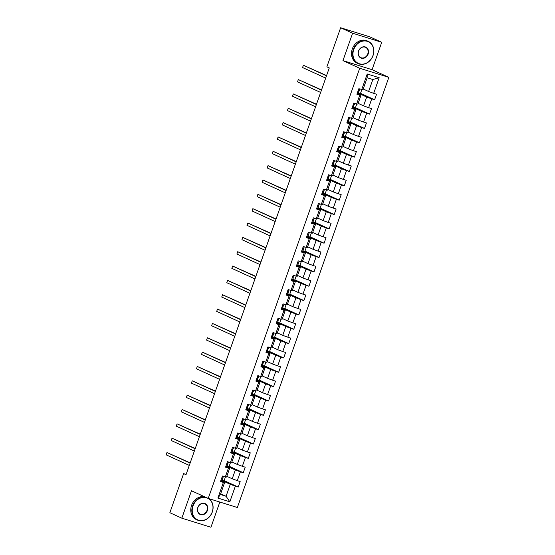 <?xml version="1.0" encoding="UTF-8"?>
<svg xmlns="http://www.w3.org/2000/svg" width="555" height="555" viewBox="0 0 555 555"><rect width="100%" height="100%" fill="white"/><g stroke="black" fill="none" stroke-linecap="round" stroke-linejoin="round"><path stroke-width="0.83" d="M381.729 42.291L352.605 33.217L342.955 60.62L372.079 69.694L381.729 42.291L369.762 36.824L340.638 27.75L326.881 66.829L329.275 67.925L186.015 474.719L183.622 473.63L169.858 512.709L181.825 518.176L210.949 527.25L219.829 502.039M372.079 69.694L388.833 77.353L237.353 507.506L208.229 498.425L359.709 68.272L388.833 77.353M363.199 89.008L368.617 91.485L372.828 79.531L367.16 77.769L362.949 89.723L358.842 88.717L356.9 94.239L359.772 95.134L356.664 103.958L353.792 103.064L351.849 108.579L354.721 109.474L351.613 118.305L348.741 117.41L346.799 122.926L349.671 123.82L346.563 132.645L343.684 131.75L341.741 137.272L344.62 138.167L341.505 146.992L338.633 146.097L336.691 151.612L339.563 152.507L336.455 161.339L333.583 160.444L331.64 165.959L334.512 166.854L331.404 175.685L328.532 174.783L326.59 180.306L329.462 181.201L326.354 190.025L323.482 189.13L321.539 194.645L324.411 195.54L321.303 204.372L318.431 203.477L316.489 208.992L319.361 209.887L316.253 218.719L313.381 217.824L311.438 223.339L314.31 224.234L311.202 233.058L308.323 232.163L306.381 237.679L309.26 238.581L306.145 247.405L303.273 246.51L301.33 252.025L304.202 252.92L301.094 261.752L298.222 260.857L296.28 266.372L299.152 267.267L296.044 276.092L293.172 275.197L291.229 280.719L294.101 281.614L290.993 290.438L288.121 289.543L286.179 295.059L289.051 295.954L285.943 304.785L283.071 303.89L281.128 309.406L284 310.3L280.892 319.125L278.02 318.23L276.078 323.752L278.95 324.647L275.842 333.472L272.963 332.577L271.02 338.092L273.899 338.987L270.784 347.818L267.912 346.924L265.97 352.439L268.842 353.334L265.734 362.158L262.862 361.263L260.919 366.786L263.791 367.681L260.683 376.505L257.811 375.61L255.869 381.125L258.741 382.02L255.633 390.852L252.761 389.957L250.818 395.472L253.69 396.367L250.582 405.192L247.71 404.297L245.768 409.819L248.64 410.714L245.532 419.538L242.66 418.643L240.717 424.159L243.589 425.054L240.481 433.885L237.602 432.99L235.66 438.506L238.532 439.4L235.424 448.232L232.552 447.33L230.609 452.852L233.482 453.747L230.374 462.572L227.501 461.677L225.559 467.192L228.431 468.087L225.323 476.918L222.451 476.023L220.508 481.539L223.381 482.434L217.879 498.064L229.839 501.796L226.072 496.26L230.283 484.307L221.965 480.505M361.714 89.612L367.223 73.981L379.183 77.714L373.681 93.344L376.554 94.239L374.611 99.754L360.521 93.316M229.839 501.796L235.348 486.166L238.22 487.061L240.162 481.539L237.29 480.644L240.398 471.819L243.27 472.714L245.213 467.199L242.341 466.304L245.449 457.473L248.321 458.368L250.263 452.852L247.391 451.957L250.499 443.133L253.371 444.028L255.314 438.506L252.442 437.611L255.55 428.786L258.422 429.681L260.364 424.166L257.492 423.271L260.6 414.439L263.479 415.334L265.422 409.819L262.543 408.924L265.658 400.093L268.53 400.994L270.472 395.472L267.6 394.577L270.708 385.753L273.58 386.648L275.523 381.132L272.651 380.237L275.759 371.406L278.631 372.301L280.573 366.786L277.701 365.891L280.809 357.059L283.681 357.954L285.624 352.439L282.752 351.544L285.86 342.719L288.732 343.614L290.674 338.099L287.802 337.197L290.91 328.373L293.782 329.268L295.725 323.752L292.853 322.857L295.961 314.026L298.84 314.921L300.782 309.406L297.903 308.511L301.018 299.686L303.89 300.581L305.833 295.059L302.961 294.164L306.069 285.339L308.941 286.234L310.883 280.719L308.011 279.824L311.119 270.993L313.991 271.888L315.934 266.372L313.062 265.477L316.17 256.653L319.042 257.548L320.984 252.025L318.112 251.131L321.22 242.306L324.092 243.201L326.035 237.686L323.163 236.791L326.271 227.959L329.143 228.854L331.092 223.339L328.213 222.444L331.321 213.62L334.2 214.514L336.143 208.992L333.271 208.097L336.379 199.273L339.251 200.168L341.193 194.652L338.321 193.757L341.429 184.926L344.301 185.821L346.244 180.306L343.372 179.411L346.48 170.586L349.352 171.481L351.294 165.959L348.422 165.064L351.53 156.239L354.402 157.134L356.345 151.619L353.473 150.724L356.581 141.893L359.453 142.788L361.395 137.272L358.523 136.377L361.631 127.546L364.503 128.448L366.453 122.926L363.574 122.031L366.682 113.206L369.561 114.101L371.503 108.586L368.631 107.691L371.739 98.859L374.611 99.754M356.664 103.958L357.899 104.062L361.007 95.238L357.163 93.483M358.357 93.205L366.675 97.007L363.567 105.832L358.148 103.355M361.007 95.238L359.772 95.134M371.739 98.859L366.675 97.007M368.631 107.691L363.567 105.832M351.613 118.305L352.848 118.409L355.956 109.585L352.113 107.83M353.306 107.545L361.624 111.347L358.516 120.178L353.098 117.702M355.956 109.585L354.721 109.474M366.682 113.206L361.624 111.347M363.574 122.031L358.516 120.178M346.563 132.645L347.798 132.756L350.906 123.925L347.062 122.169M348.256 121.892L356.574 125.694L353.459 134.518L348.047 132.048M350.906 123.925L349.671 123.82M361.631 127.546L356.574 125.694M358.523 136.377L353.459 134.518M341.505 146.992L342.74 147.096L345.848 138.271L342.012 136.516M343.205 136.239L351.516 140.04L348.408 148.865L342.99 146.388M345.848 138.271L344.62 138.167M356.581 141.893L351.516 140.04M353.473 150.724L348.408 148.865M336.455 161.339L337.69 161.443L340.798 152.618L336.961 150.863M338.155 150.585L346.466 154.38L343.358 163.212L337.94 160.735M340.798 152.618L339.563 152.507M351.53 156.239L346.466 154.38M348.422 165.064L343.358 163.212M331.404 175.685L332.639 175.789L335.747 166.958L331.904 165.203M333.097 164.925L341.415 168.727L338.307 177.551L332.889 175.082M335.747 166.958L334.512 166.854M346.48 170.586L341.415 168.727M343.372 179.411L338.307 177.551M326.354 190.025L327.589 190.136L330.697 181.305L326.853 179.549M328.047 179.272L336.365 183.074L333.257 191.898L327.839 189.422M330.697 181.305L329.462 181.201M341.429 184.926L336.365 183.074M338.321 193.757L333.257 191.898M321.303 204.372L322.538 204.476L325.646 195.651L321.803 193.896M322.996 193.619L331.314 197.413L328.206 206.245L322.788 203.768M325.646 195.651L324.411 195.54M336.379 199.273L331.314 197.413M333.271 208.097L328.206 206.245M316.253 218.719L317.488 218.823L320.596 209.991L316.752 208.236M317.946 207.958L326.264 211.76L323.156 220.585L317.738 218.115M320.596 209.991L319.361 209.887M331.321 213.62L326.264 211.76M328.213 222.444L323.156 220.585M311.202 233.058L312.43 233.169L315.545 224.338L311.702 222.583M312.895 222.305L321.213 226.107L318.098 234.931L312.687 232.455M315.545 224.338L314.31 224.234M326.271 227.959L321.213 226.107M323.163 236.791L318.098 234.931M306.145 247.405L307.38 247.509L310.488 238.685L306.651 236.929M307.845 236.652L316.156 240.447L313.048 249.278L307.63 246.802M310.488 238.685L309.26 238.581M321.22 242.306L316.156 240.447M318.112 251.131L313.048 249.278M301.094 261.752L302.329 261.856L305.437 253.031L301.601 251.269M302.794 250.992L311.105 254.794L307.997 263.625L302.579 261.148M305.437 253.031L304.202 252.92M316.17 256.653L311.105 254.794M313.062 265.477L307.997 263.625M296.044 276.092L297.279 276.203L300.387 267.371L296.543 265.616M297.737 265.339L306.055 269.14L302.947 277.965L297.529 275.488M300.387 267.371L299.152 267.267M311.119 270.993L306.055 269.14M308.011 279.824L302.947 277.965M290.993 290.438L292.228 290.543L295.336 281.718L291.493 279.963M292.686 279.685L301.004 283.48L297.896 292.312L292.478 289.835M295.336 281.718L294.101 281.614M306.069 285.339L301.004 283.48M302.961 294.164L297.896 292.312M285.943 304.785L287.178 304.889L290.286 296.065L286.442 294.31M287.636 294.025L295.954 297.827L292.846 306.658L287.428 304.182M290.286 296.065L289.051 295.954M301.018 299.686L295.954 297.827M297.903 308.511L292.846 306.658M280.892 319.125L282.127 319.236L285.235 310.405L281.392 308.649M282.585 308.372L290.903 312.174L287.795 320.998L282.377 318.521M285.235 310.405L284 310.3M295.961 314.026L290.903 312.174M292.853 322.857L287.795 320.998M275.842 333.472L277.07 333.576L280.185 324.751L276.341 322.996M277.535 322.719L285.846 326.52L282.738 335.345L277.32 332.868M280.185 324.751L278.95 324.647M290.91 328.373L285.846 326.52M287.802 337.197L282.738 335.345M270.784 347.818L272.019 347.923L275.127 339.098L271.291 337.343M272.484 337.058L280.795 340.86L277.687 349.692L272.269 347.215M275.127 339.098L273.899 338.987M285.86 342.719L280.795 340.86M282.752 351.544L277.687 349.692M265.734 362.158L266.969 362.269L270.077 353.438L266.24 351.683M267.434 351.405L275.745 355.207L272.637 364.031L267.219 361.555M270.077 353.438L268.842 353.334M280.809 357.059L275.745 355.207M277.701 365.891L272.637 364.031M260.683 376.505L261.918 376.609L265.026 367.785L261.183 366.029M262.376 365.752L270.694 369.554L267.586 378.378L262.168 375.901M265.026 367.785L263.791 367.681M275.759 371.406L270.694 369.554M272.651 380.237L267.586 378.378M255.633 390.852L256.868 390.956L259.976 382.131L256.132 380.376M257.326 380.092L265.644 383.894L262.536 392.725L257.118 390.248M259.976 382.131L258.741 382.02M270.708 385.753L265.644 383.894M267.6 394.577L262.536 392.725M250.582 405.192L251.817 405.303L254.925 396.471L251.082 394.716M252.275 394.438L260.593 398.24L257.485 407.065L252.067 404.595M254.925 396.471L253.69 396.367M265.658 400.093L260.593 398.24M262.543 408.924L257.485 407.065M245.532 419.538L246.767 419.642L249.875 410.818L246.031 409.063M247.225 408.785L255.543 412.587L252.435 421.412L247.017 418.935M249.875 410.818L248.64 410.714M260.6 414.439L255.543 412.587M257.492 423.271L252.435 421.412M240.481 433.885L241.709 433.989L244.824 425.165L240.981 423.41M242.174 423.132L250.485 426.927L247.377 435.758L241.959 433.282M244.824 425.165L243.589 425.054M255.55 428.786L250.485 426.927M252.442 437.611L247.377 435.758M235.424 448.232L236.659 448.336L239.767 439.504L235.93 437.749M237.124 437.472L245.435 441.274L242.327 450.098L236.909 447.628M239.767 439.504L238.532 439.4M250.499 443.133L245.435 441.274M247.391 451.957L242.327 450.098M230.374 462.572L231.608 462.683L234.716 453.851L230.873 452.096M232.066 451.819L240.384 455.62L237.276 464.445L231.858 461.968M234.716 453.851L233.482 453.747M245.449 457.473L240.384 455.62M242.341 466.304L237.276 464.445M225.323 476.918L226.558 477.022L229.666 468.198L225.823 466.443M227.016 466.165L235.334 469.96L232.226 478.792L226.808 476.315M229.666 468.198L228.431 468.087M240.398 471.819L235.334 469.96M237.29 480.644L232.226 478.792M217.879 498.064L220.404 494.498L224.615 482.538L220.772 480.783M220.654 493.784L226.072 496.26L220.404 494.498M224.615 482.538L223.381 482.434M235.348 486.166L230.283 484.307M352.605 33.217L340.638 27.75M342.955 60.62L359.709 68.272M208.229 498.425L191.475 490.773L181.825 518.176M186.126 474.407L183.622 473.63M379.183 77.714L372.828 79.531M367.16 77.769L367.223 73.981M373.681 93.344L368.617 91.485M238.22 487.061L224.13 480.623M225.434 476.925L224.047 480.866L222.055 480.248M230.485 462.586L229.097 466.526L227.106 465.902M243.27 472.714L229.187 466.276M235.535 448.239L234.148 452.179L232.163 451.562M248.321 458.368L234.238 451.93M240.586 433.892L239.198 437.833L237.214 437.215M253.371 444.028L239.288 437.59M245.643 419.552L244.249 423.493L242.264 422.868M258.422 429.681L244.339 423.243M250.694 405.206L249.306 409.146L247.315 408.529M263.479 415.334L249.389 408.896M255.744 390.859L254.356 394.799L252.365 394.182M268.53 400.994L254.44 394.556M260.795 376.512L259.407 380.459L257.416 379.835M273.58 386.648L259.49 380.21M265.845 362.172L264.457 366.113L262.466 365.495M278.631 372.301L264.548 365.863M270.896 347.825L269.508 351.766L267.524 351.149M283.681 357.954L269.598 351.523M275.946 333.479L274.558 337.419L272.574 336.802M288.732 343.614L274.649 337.176M281.003 319.139L279.616 323.079L277.625 322.455M293.782 329.268L279.699 322.83M286.054 304.792L284.666 308.733L282.675 308.115M298.84 314.921L284.75 308.49M291.104 290.445L289.717 294.386L287.726 293.768M303.89 300.581L289.8 294.143M296.155 276.106L294.767 280.046L292.776 279.422M308.941 286.234L294.851 279.796M301.205 261.759L299.818 265.699L297.834 265.082M313.991 271.888L299.908 265.457M306.256 247.412L304.868 251.353L302.884 250.735M319.042 257.548L304.959 251.11M311.306 233.072L309.919 237.013L307.935 236.388M324.092 243.201L310.009 236.763M316.364 218.725L314.976 222.666L312.985 222.049M329.143 228.854L315.06 222.416M321.414 204.379L320.027 208.319L318.036 207.702M334.2 214.514L320.11 208.076M326.465 190.039L325.077 193.979L323.086 193.355M339.251 200.168L325.161 193.73M331.515 175.692L330.128 179.633L328.137 179.015M344.301 185.821L330.211 179.383M336.566 161.345L335.178 165.286L333.194 164.668M349.352 171.481L335.269 165.043M341.616 147.006L340.229 150.946L338.245 150.322M354.402 157.134L340.319 150.696M346.667 132.659L345.279 136.599L343.295 135.982M359.453 142.788L345.37 136.35M351.724 118.312L350.337 122.253L348.346 121.635M364.503 128.448L350.42 122.01M356.775 103.965L355.387 107.913L353.396 107.288M369.561 114.101L355.471 107.663M361.825 89.626L360.438 93.566L358.447 92.949M220.834 480.609L221.938 480.581A7.472 0.43 19.4 0 0 221.945 480.581A7.472 0.43 19.4 0 0 221.945 480.575M221.542 478.604L222.555 478.84A7.472 0.43 19.4 0 0 222.555 478.833A7.472 0.43 19.4 0 0 221.653 478.285M190.192 462.863L166.979 452.54L190.108 463.113M166.167 454.836L166.979 452.54L166.167 454.836L189.297 465.409M222.944 477.737L223.436 476.329L222.944 477.73A7.472 0.43 -160.6 0 1 222.944 477.73A7.472 0.43 -160.6 0 1 222.944 477.737L221.75 478.015M193.001 506.014A11.912 10.039 114.6 0 0 198.655 520.222A11.912 10.039 114.6 0 0 212.204 512.001A11.912 10.039 114.6 0 0 206.557 497.786A11.912 10.039 114.6 0 0 193.001 506.014M208.944 498.654A12.203 10.281 -65.4 0 1 212.301 512.008A12.203 10.281 -65.4 0 1 197.386 520.042A12.203 10.281 -65.4 0 1 192.62 505.876A12.203 10.281 -65.4 0 1 205.558 497.211M197.802 507.513A5.959 5.016 -65.4 0 1 204.58 503.399A5.959 5.016 -65.4 0 1 207.403 510.503A5.959 5.016 -65.4 0 1 200.626 514.617A5.959 5.016 -65.4 0 1 197.802 507.513M207.029 510.364A5.661 4.773 114.6 0 0 204.816 503.787A5.661 4.773 114.6 0 0 197.892 507.52A5.661 4.773 114.6 0 0 200.105 514.09A5.661 4.773 114.6 0 0 207.029 510.364M197.386 520.042L196.331 519.563A12.203 10.281 -65.4 0 1 191.565 505.397A12.203 10.281 -65.4 0 1 204.504 496.725M353.743 49.561A11.912 10.039 114.6 0 0 359.397 63.776A11.912 10.039 114.6 0 0 372.946 55.549A11.912 10.039 114.6 0 0 367.299 41.334A11.912 10.039 114.6 0 0 353.743 49.561M373.043 55.555A12.203 10.281 -65.4 0 1 358.128 63.589A12.203 10.281 -65.4 0 1 353.362 49.423A12.203 10.281 -65.4 0 1 368.277 41.389A12.203 10.281 -65.4 0 1 373.043 55.555M358.544 51.06A5.959 5.016 -65.4 0 1 365.322 46.946A5.959 5.016 -65.4 0 1 368.145 54.05A5.959 5.016 -65.4 0 1 361.367 58.164A5.959 5.016 -65.4 0 1 358.544 51.06M367.771 53.911A5.661 4.773 114.6 0 0 365.558 47.341A5.661 4.773 114.6 0 0 358.634 51.067A5.661 4.773 114.6 0 0 360.847 57.644A5.661 4.773 114.6 0 0 367.771 53.911M358.128 63.589L357.073 63.11A12.203 10.281 -65.4 0 1 352.307 48.944A12.203 10.281 -65.4 0 1 367.223 40.904L368.277 41.389M225.885 466.262L226.988 466.242A7.472 0.43 19.4 0 0 226.995 466.235A7.472 0.43 19.4 0 0 226.995 466.228L227.605 464.486A7.472 0.43 19.4 0 0 227.605 464.486A7.472 0.43 19.4 0 0 226.704 463.938M195.242 448.516L172.029 438.193L195.159 448.766M171.218 440.497L172.029 438.193L171.218 440.497L194.347 451.062M227.994 463.383L228.487 461.982L227.994 463.39A7.472 0.43 -160.6 0 1 227.994 463.383A7.472 0.43 -160.6 0 1 227.994 463.39L226.801 463.668M226.593 464.257L227.605 464.493L226.988 466.242M230.942 451.916L232.039 451.895A7.472 0.43 19.4 0 0 232.046 451.888A7.472 0.43 19.4 0 0 232.046 451.881L232.663 450.14A7.472 0.43 19.4 0 0 232.663 450.14A7.472 0.43 19.4 0 0 231.754 449.592M200.293 434.177L177.08 423.853L200.209 434.419M176.268 426.15L177.08 423.853L176.268 426.15L199.398 436.723M233.044 449.044L233.537 447.642L233.051 449.037A7.472 0.43 -160.6 0 1 233.044 449.044L231.851 449.321M231.643 449.918L232.656 450.147L232.039 451.895M235.993 437.576L237.096 437.548A7.472 0.43 19.4 0 0 237.096 437.541L237.713 435.8A7.472 0.43 19.4 0 0 237.713 435.8A7.472 0.43 19.4 0 0 236.812 435.252M205.343 419.83L182.13 409.507L205.26 420.073M181.319 411.803L182.13 409.507L181.319 411.803L204.448 422.376M238.102 434.697L238.595 433.295L238.095 434.704A7.472 0.43 -160.6 0 1 238.102 434.697A7.472 0.43 -160.6 0 1 238.095 434.704L236.902 434.981M236.694 435.571L237.706 435.807L237.096 437.548M241.043 423.229L242.147 423.208A7.472 0.43 19.4 0 0 242.147 423.201A7.472 0.43 19.4 0 0 242.147 423.194L242.764 421.453A7.472 0.43 19.4 0 0 241.862 420.905M241.744 421.224L242.757 421.46A7.472 0.43 19.4 0 0 242.764 421.453M210.4 405.483L187.181 395.16L210.31 405.733M186.376 397.463L187.181 395.16L186.376 397.463L209.499 408.029M243.152 420.35L243.645 418.949L243.145 420.357A7.472 0.43 -160.6 0 1 243.152 420.35A7.472 0.43 -160.6 0 1 243.145 420.357L241.959 420.635M246.094 408.882L247.197 408.862A7.472 0.43 19.4 0 0 247.197 408.855A7.472 0.43 19.4 0 0 247.197 408.848L247.814 407.106A7.472 0.43 19.4 0 0 246.913 406.558M246.802 406.884L247.814 407.113A7.472 0.43 19.4 0 0 247.814 407.106M215.451 391.143L192.231 380.82L215.361 391.386M191.426 383.116L192.231 380.82L191.426 383.116L214.556 393.682M248.203 405.996A7.472 0.43 -160.6 0 1 248.203 406.003A7.472 0.43 -160.6 0 1 248.203 406.01L247.01 406.288M251.144 394.543L252.248 394.515A7.472 0.43 19.4 0 0 252.254 394.508L252.865 392.767A7.472 0.43 19.4 0 0 252.865 392.767A7.472 0.43 19.4 0 0 251.963 392.219M220.501 376.796L197.289 366.473L220.411 377.039M196.477 368.77L197.289 366.473L196.477 368.77L219.607 379.342M253.253 391.663L253.746 390.262L253.253 391.663A7.472 0.43 -160.6 0 1 253.253 391.663L252.06 391.948M251.852 392.538L252.865 392.773L252.248 394.515M256.195 380.196L257.298 380.175A7.472 0.43 19.4 0 0 257.305 380.168A7.472 0.43 19.4 0 0 257.305 380.161L257.915 378.42A7.472 0.43 19.4 0 0 257.014 377.872M256.903 378.191L257.915 378.427A7.472 0.43 19.4 0 0 257.915 378.42M225.552 362.45L202.339 352.127L225.469 362.699M201.527 354.43L202.339 352.127L201.527 354.43L224.657 364.996M258.304 377.31A7.472 0.43 -160.6 0 1 258.304 377.317A7.472 0.43 -160.6 0 1 258.304 377.324L257.111 377.601M261.245 365.849L262.349 365.828A7.472 0.43 19.4 0 0 262.355 365.821A7.472 0.43 19.4 0 0 262.355 365.814L262.966 364.073A7.472 0.43 19.4 0 0 262.966 364.073A7.472 0.43 19.4 0 0 262.064 363.525M230.602 348.11L207.39 337.787L230.519 348.353M206.578 340.083L207.39 337.787L206.578 340.083L229.708 350.649M263.354 362.97L263.847 361.576L263.354 362.977A7.472 0.43 -160.6 0 1 263.354 362.97A7.472 0.43 -160.6 0 1 263.354 362.977L262.161 363.254M261.953 363.851L262.966 364.08L262.349 365.828M266.303 351.509L267.399 351.481A7.472 0.43 19.4 0 0 267.406 351.475L268.023 349.733A7.472 0.43 19.4 0 0 268.023 349.733A7.472 0.43 19.4 0 0 267.122 349.185M235.653 333.763L212.44 323.44L235.57 334.006M211.628 325.736L212.44 323.44L211.628 325.736L234.758 336.309M268.412 348.623A7.472 0.43 -160.6 0 1 268.412 348.63A7.472 0.43 -160.6 0 1 268.405 348.63L267.212 348.915M267.004 349.504L268.016 349.733L267.399 351.481M271.353 337.162L272.456 337.142A7.472 0.43 19.4 0 0 272.456 337.135A7.472 0.43 19.4 0 0 272.456 337.128L273.074 335.387A7.472 0.43 19.4 0 0 273.074 335.387A7.472 0.43 19.4 0 0 272.172 334.838M240.703 319.416L217.491 309.093L240.62 319.666M216.686 311.397L217.491 309.093L216.686 311.397L239.809 321.962M273.455 334.29L273.955 332.882L273.462 334.283A7.472 0.43 -160.6 0 1 273.462 334.283A7.472 0.43 -160.6 0 1 273.455 334.29L272.262 334.568M272.054 335.158L273.067 335.393L272.456 337.142M276.404 322.816L277.507 322.795A7.472 0.43 19.4 0 0 277.507 322.788A7.472 0.43 19.4 0 0 277.507 322.781M277.111 320.818L278.117 321.047A7.472 0.43 19.4 0 0 278.124 321.04A7.472 0.43 19.4 0 0 277.223 320.492M245.761 305.07L222.541 294.754L245.671 305.319M221.736 297.05L222.541 294.754L221.736 297.05L244.859 307.616M278.506 319.944L279.005 318.542L278.513 319.937A7.472 0.43 -160.6 0 1 278.513 319.937A7.472 0.43 -160.6 0 1 278.506 319.944L277.32 320.221M281.454 308.476L282.557 308.448A7.472 0.43 19.4 0 0 282.557 308.441L283.175 306.7A7.472 0.43 19.4 0 0 282.273 306.152M250.811 290.73L227.599 280.407L250.721 290.973M226.787 282.703L227.599 280.407L226.787 282.703L249.916 293.276M283.563 305.597L284.056 304.195L283.563 305.597A7.472 0.43 -160.6 0 1 283.563 305.597L282.37 305.874M282.162 306.471L283.175 306.7L282.557 308.448M286.505 294.129L287.608 294.108A7.472 0.43 19.4 0 0 287.608 294.101A7.472 0.43 19.4 0 0 287.615 294.094M287.212 292.124L288.225 292.36A7.472 0.43 19.4 0 0 288.225 292.353A7.472 0.43 19.4 0 0 287.324 291.805M255.862 276.383L232.649 266.06L255.772 276.633M231.837 268.363L232.649 266.06L231.837 268.363L254.967 278.929M288.614 291.257L289.106 289.849L288.614 291.25A7.472 0.43 -160.6 0 1 288.614 291.25A7.472 0.43 -160.6 0 1 288.614 291.257L287.421 291.535M291.555 279.782L292.658 279.762A7.472 0.43 19.4 0 0 292.665 279.755A7.472 0.43 19.4 0 0 292.665 279.748L293.276 278.006A7.472 0.43 19.4 0 0 293.276 278.006A7.472 0.43 19.4 0 0 292.374 277.458M260.912 262.036L237.7 251.72L260.829 262.286M236.888 254.017L237.7 251.72L236.888 254.017L260.017 264.582M293.664 276.903L294.157 275.509L293.664 276.91A7.472 0.43 -160.6 0 1 293.664 276.903A7.472 0.43 -160.6 0 1 293.664 276.91L292.471 277.188M292.263 277.777L293.276 278.013L292.658 279.762M296.606 265.436L297.709 265.415A7.472 0.43 19.4 0 0 297.716 265.408L298.326 263.667A7.472 0.43 19.4 0 0 297.425 263.119M265.963 247.697L242.75 237.374L265.88 247.939M241.938 239.67L242.75 237.374L241.938 239.67L265.068 250.243M298.715 262.564L299.207 261.162L298.715 262.564A7.472 0.43 -160.6 0 1 298.715 262.564L297.522 262.841M297.313 263.438L298.326 263.667L297.709 265.415M301.663 251.096L302.759 251.068A7.472 0.43 19.4 0 0 302.766 251.068A7.472 0.43 19.4 0 0 302.766 251.061L303.384 249.32A7.472 0.43 19.4 0 0 303.384 249.32A7.472 0.43 19.4 0 0 302.482 248.772M271.013 233.35L247.801 223.027L270.93 233.6M246.989 225.33L247.801 223.027L246.989 225.33L270.118 235.896M304.258 246.815L303.765 248.224A7.472 0.43 -160.6 0 1 303.772 248.217A7.472 0.43 -160.6 0 1 303.765 248.224L302.572 248.501M302.364 249.091L303.377 249.327L302.759 251.068M306.714 236.749L307.817 236.728A7.472 0.43 19.4 0 0 307.817 236.721A7.472 0.43 19.4 0 0 307.817 236.714L308.434 234.973A7.472 0.43 19.4 0 0 308.434 234.973A7.472 0.43 19.4 0 0 307.532 234.425M276.071 219.003L252.851 208.68L275.981 219.253M252.046 210.983L252.851 208.68L252.046 210.983L275.169 221.549M308.823 233.87L309.315 232.476L308.816 233.877A7.472 0.43 -160.6 0 1 308.823 233.87A7.472 0.43 -160.6 0 1 308.816 233.877L307.623 234.154M307.414 234.744L308.427 234.98L307.817 236.728M311.764 222.402L312.867 222.382A7.472 0.43 19.4 0 0 312.867 222.375A7.472 0.43 19.4 0 0 312.867 222.368L313.485 220.633A7.472 0.43 19.4 0 0 313.485 220.633A7.472 0.43 19.4 0 0 312.583 220.078M281.121 204.663L257.902 194.34L281.031 204.906M257.097 196.636L257.902 194.34L257.097 196.636L280.219 207.209M313.866 219.53L314.366 218.129L313.873 219.523A7.472 0.43 -160.6 0 1 313.866 219.53L312.68 219.808M312.472 220.404L313.478 220.633L312.867 222.382M316.815 208.063L317.918 208.035A7.472 0.43 19.4 0 0 317.925 208.028L318.535 206.287A7.472 0.43 19.4 0 0 318.535 206.287A7.472 0.43 19.4 0 0 317.633 205.738M286.172 190.316L262.959 179.993L286.082 190.566M262.147 182.29L262.959 179.993L262.147 182.29L285.277 192.862M318.924 205.183L319.416 203.782L318.924 205.19A7.472 0.43 -160.6 0 1 318.924 205.183A7.472 0.43 -160.6 0 1 318.924 205.19L317.731 205.468M317.522 206.058L318.535 206.293L317.918 208.035M321.865 193.716L322.968 193.695A7.472 0.43 19.4 0 0 322.968 193.688A7.472 0.43 19.4 0 0 322.975 193.681L323.586 191.94A7.472 0.43 19.4 0 0 322.684 191.392M322.573 191.711L323.586 191.947A7.472 0.43 19.4 0 0 323.586 191.94M291.222 175.97L268.01 165.647L291.132 176.219M267.198 167.95L268.01 165.647L267.198 167.95L290.327 178.516M323.974 190.83A7.472 0.43 -160.6 0 1 323.974 190.837A7.472 0.43 -160.6 0 1 323.974 190.844L322.781 191.121M326.916 179.369L328.019 179.348A7.472 0.43 19.4 0 0 328.026 179.341A7.472 0.43 19.4 0 0 328.026 179.334L328.636 177.593A7.472 0.43 19.4 0 0 328.636 177.593A7.472 0.43 19.4 0 0 327.734 177.045M296.273 161.63L273.06 151.307L296.19 161.873M272.248 153.603L273.06 151.307L272.248 153.603L295.378 164.176M329.032 176.49A7.472 0.43 -160.6 0 1 329.025 176.49A7.472 0.43 -160.6 0 1 329.025 176.497L327.832 176.774M327.623 177.371L328.636 177.6L328.019 179.348M331.966 165.029L333.069 165.001A7.472 0.43 19.4 0 0 333.076 165.001A7.472 0.43 19.4 0 0 333.076 164.995L333.687 163.253A7.472 0.43 19.4 0 0 332.785 162.705M332.674 163.024L333.687 163.26A7.472 0.43 19.4 0 0 333.687 163.253M301.323 147.283L278.111 136.96L301.24 147.526M277.299 139.256L278.111 136.96L277.299 139.256L300.428 149.829M334.082 162.143A7.472 0.43 -160.6 0 1 334.075 162.15L332.882 162.435M337.024 150.682L338.127 150.662A7.472 0.43 19.4 0 0 338.127 150.655A7.472 0.43 19.4 0 0 338.127 150.648L338.744 148.906A7.472 0.43 19.4 0 0 337.842 148.358M337.724 148.678L338.737 148.913A7.472 0.43 19.4 0 0 338.744 148.906M306.374 132.936L283.161 122.613L306.291 133.186M282.349 124.917L283.161 122.613L282.349 124.917L305.479 135.482M339.133 147.803L339.625 146.402L339.126 147.81A7.472 0.43 -160.6 0 1 339.133 147.803A7.472 0.43 -160.6 0 1 339.126 147.81L337.933 148.088M342.074 136.336L343.177 136.315A7.472 0.43 19.4 0 0 343.177 136.308A7.472 0.43 19.4 0 0 343.177 136.301M342.775 134.338L343.788 134.567A7.472 0.43 19.4 0 0 343.795 134.56A7.472 0.43 19.4 0 0 342.893 134.012M311.431 118.597L288.212 108.274L311.341 118.839M287.407 110.57L288.212 108.274L287.407 110.57L310.529 121.136M344.176 133.464L344.676 132.062L344.183 133.457A7.472 0.43 -160.6 0 1 344.183 133.457A7.472 0.43 -160.6 0 1 344.176 133.464L342.983 133.741M347.125 121.996L348.228 121.968A7.472 0.43 19.4 0 0 348.228 121.961L348.845 120.22A7.472 0.43 19.4 0 0 348.845 120.22A7.472 0.43 19.4 0 0 347.943 119.672M316.482 104.25L293.262 93.927L316.392 104.493M292.457 96.223L293.262 93.927L292.457 96.223L315.58 106.796M349.234 119.117L349.726 117.716L349.234 119.117A7.472 0.43 -160.6 0 1 349.234 119.117L348.041 119.401M347.832 119.991L348.838 120.22L348.228 121.968M352.175 107.649L353.278 107.628A7.472 0.43 19.4 0 0 353.278 107.621A7.472 0.43 19.4 0 0 353.285 107.615M352.883 105.644L353.896 105.88A7.472 0.43 19.4 0 0 353.896 105.873A7.472 0.43 19.4 0 0 352.994 105.325M321.532 89.903L298.319 79.58L321.442 90.153M297.508 81.883L298.319 79.58L297.508 81.883L320.637 92.449M354.284 104.777L354.777 103.369L354.284 104.77A7.472 0.43 -160.6 0 1 354.284 104.77A7.472 0.43 -160.6 0 1 354.284 104.777L353.091 105.055M357.226 93.302L358.329 93.282A7.472 0.43 19.4 0 0 358.329 93.275A7.472 0.43 19.4 0 0 358.336 93.268L358.946 91.526A7.472 0.43 19.4 0 0 358.946 91.526A7.472 0.43 19.4 0 0 358.044 90.978M326.583 75.563L303.37 65.24L326.493 75.806M302.558 67.537L303.37 65.24L302.558 67.537L325.688 78.102M359.335 90.423L359.827 89.029L359.335 90.43A7.472 0.43 -160.6 0 1 359.335 90.423A7.472 0.43 -160.6 0 1 359.335 90.43L358.142 90.708M357.933 91.304L358.946 91.533L358.329 93.282M222.555 478.84L221.938 480.581L222.555 478.833M222.402 479.076L221.785 480.817M223.374 476.308L222.791 477.973M227.453 464.729L226.835 466.477M228.424 461.968L227.841 463.626M232.503 450.382L231.886 452.131M233.475 447.621L232.892 449.279M237.554 436.043L236.936 437.784M238.525 433.275L237.942 434.94M242.757 421.46L242.147 423.208M242.604 421.696L241.987 423.444M243.576 418.935L242.993 420.593M247.814 407.113L247.197 408.862M248.696 404.609L248.203 406.01L248.696 404.609M247.655 407.349L247.044 409.097M248.633 404.588L248.043 406.246M252.705 393.009L252.095 394.751M253.684 390.241L253.094 391.899M257.915 378.427L257.298 380.175M258.796 375.915L258.304 377.324L258.796 375.915M257.763 378.663L257.145 380.411M258.734 375.895L258.151 377.56M262.813 364.316L262.196 366.064M263.785 361.555L263.202 363.213M268.897 347.229L268.405 348.63L268.904 347.229M267.864 349.969L267.246 351.717M268.835 347.208L268.252 348.866M272.914 335.629L272.297 337.378M273.886 332.861L273.303 334.526M278.117 321.047L277.507 322.795L278.124 321.04M277.965 321.283L277.354 323.031M278.936 318.521L278.353 320.179M283.015 306.936L282.405 308.684M283.993 304.175L283.404 305.833M288.225 292.36L287.608 294.108L288.225 292.353M288.066 292.596L287.455 294.344M289.044 289.828L288.454 291.493M293.123 278.249L292.506 279.998M294.094 275.488L293.512 277.146M298.174 263.902L297.556 265.651M299.145 261.141L298.562 262.799M303.224 249.563L302.607 251.311M304.195 246.795L303.613 248.46M308.275 235.216L307.657 236.964M309.246 232.455L308.663 234.113M313.325 220.869L312.715 222.617M314.303 218.108L313.714 219.766M318.376 206.529L317.765 208.271M319.354 203.761L318.764 205.426M323.586 191.947L322.968 193.695M324.467 189.435L323.974 190.844L324.467 189.435M323.433 192.183L322.816 193.931M324.404 189.422L323.822 191.08M329.517 175.096L329.025 176.497L329.517 175.096M328.484 177.836L327.866 179.584M329.455 175.075L328.872 176.733M333.687 163.26L333.069 165.001M334.568 160.749L334.075 162.15L334.568 160.749M333.534 163.496L332.917 165.237M334.505 160.728L333.923 162.393M338.737 148.913L338.127 150.662M338.585 149.149L337.967 150.898M339.556 146.388L338.973 148.046M343.788 134.567L343.177 136.315L343.795 134.56M343.635 134.803L343.018 136.551M344.606 132.041L344.024 133.7M348.686 120.463L348.075 122.204M349.664 117.695L349.074 119.353M353.896 105.88L353.278 107.628L353.896 105.873M353.736 106.116L353.126 107.864M354.714 103.348L354.125 105.013M358.794 91.769L358.176 93.517M359.765 89.008L359.182 90.666M303.772 248.217L304.265 246.815"/></g></svg>

